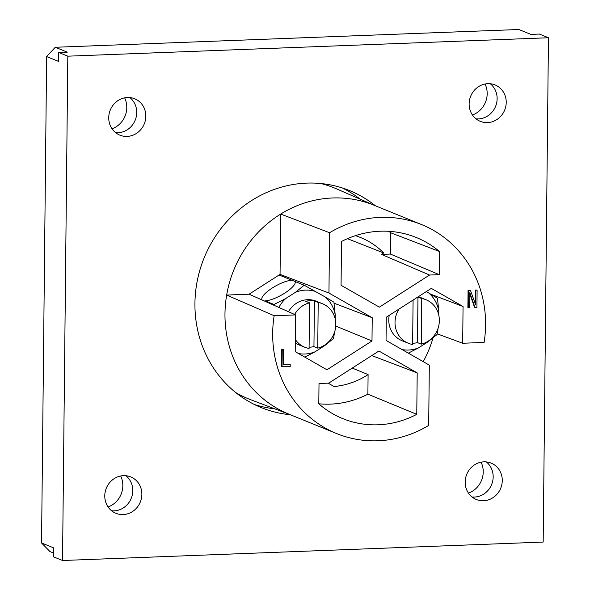 <?xml version="1.0" encoding="UTF-8"?>
<svg xmlns="http://www.w3.org/2000/svg" width="590" height="590" viewBox="0 0 590 590"><rect width="100%" height="100%" fill="white"/><g stroke="black" fill="none" stroke-linecap="round" stroke-linejoin="round"><path stroke-width="0.89" d="M378.131 424.785A96.642 90.285 -67.9 0 1 340.821 417.801A96.642 90.285 -67.9 0 1 318.799 403.825L319.013 383.5L328.741 383.124L378.905 351.013L417.204 372.887L416.769 414.342A96.642 90.285 -67.9 0 1 378.131 424.785M318.799 403.781A95.381 89.105 112.1 0 0 330.444 404.128A95.381 89.105 112.1 0 0 367.887 394.179L416.769 414.342M341.522 241.45A98.818 92.32 -67.9 0 1 380.159 231.221A98.818 92.32 -67.9 0 1 414.409 236.774A98.818 92.32 -67.9 0 1 439.506 251.51L439.262 274.66L429.535 275.036L379.363 307.147L341.064 285.272L341.522 241.45M428.819 293.046L437.47 298.223L438.783 311.114A32.266 30.142 112.1 0 0 435.317 301.106A32.266 30.142 112.1 0 0 428.819 293.046L426.282 291.6M325.274 297.021L333.925 302.198L335.238 315.09A32.266 30.142 112.1 0 0 331.779 305.082A32.266 30.142 112.1 0 0 325.274 297.021L304.175 285.206L295.162 281.541A18.917 5.384 151.1 0 1 284.786 293.09A18.917 5.384 151.1 0 1 265.035 300.826L264.696 301.151M274.158 315.724A112.801 105.374 112.1 0 0 336.632 433.562A112.801 105.374 112.1 0 0 377.969 440.782A112.801 105.374 112.1 0 0 428.687 425.427L429.321 365.129L386.044 340.415L386.288 317.206L431.312 288.385L463.062 306.512L462.678 343.255L484.11 342.436A112.801 105.374 112.1 0 0 421.636 224.598A112.801 105.374 112.1 0 0 380.307 217.378A112.801 105.374 112.1 0 0 329.581 232.733L328.947 293.031L280.051 274.387L249.091 294.204L295.597 314.905L274.158 315.724L226.663 295.066A112.801 105.374 112.1 0 0 224.974 313.755A112.801 105.374 112.1 0 0 288.93 414.158L336.632 433.562M421.636 224.598L373.935 205.187A112.801 105.374 112.1 0 0 332.598 197.975A112.801 105.374 112.1 0 0 280.685 214.059L329.581 232.733M375.38 205.777A117.152 109.445 112.1 0 0 349.641 190.607A117.152 109.445 112.1 0 0 306.712 183.114A117.152 109.445 112.1 0 0 194.936 303.363A117.152 109.445 112.1 0 0 261.355 407.646A117.152 109.445 112.1 0 0 290.376 414.748M342.451 187.996A117.152 109.445 -67.9 0 1 360.106 199.132M53.491 553.014L49.988 551.591L41.543 542.962L46.632 56.566L55.268 47.274L518.831 29.5L530.83 34.382L539.371 34.058L548.457 37.753L543.176 542.07L62.533 560.5L53.447 556.805L53.542 547.837L41.543 542.962M124.63 97.837A21.823 20.392 -67.9 0 1 112.041 128.797M120.67 475.99A21.823 20.392 -67.9 0 1 108.081 506.958M481.071 462.176A21.823 20.392 -67.9 0 1 468.482 493.137M485.032 84.023A21.823 20.392 -67.9 0 1 472.443 114.984M62.533 560.5L67.813 56.175L58.727 52.48L67.275 52.156L55.268 47.274M46.632 56.566L58.639 61.448L58.727 52.48M67.813 56.175L548.457 37.753M123.524 475.651A19.647 18.356 112.1 0 0 105.182 491.949A19.647 18.356 112.1 0 0 115.913 513.315A19.647 18.356 112.1 0 0 123.111 514.569A19.647 18.356 112.1 0 0 141.453 498.277A19.647 18.356 112.1 0 0 130.722 476.912A19.647 18.356 112.1 0 0 123.524 475.651M127.477 97.498A19.647 18.356 112.1 0 0 109.143 113.789A19.647 18.356 112.1 0 0 119.873 135.154A19.647 18.356 112.1 0 0 127.071 136.415A19.647 18.356 112.1 0 0 145.413 120.124A19.647 18.356 112.1 0 0 134.682 98.751A19.647 18.356 112.1 0 0 127.477 97.498M487.878 83.677A19.647 18.356 112.1 0 0 469.544 99.976A19.647 18.356 112.1 0 0 480.275 121.341A19.647 18.356 112.1 0 0 487.473 122.595A19.647 18.356 112.1 0 0 505.814 106.303A19.647 18.356 112.1 0 0 495.084 84.938A19.647 18.356 112.1 0 0 487.878 83.677M483.918 461.837A19.647 18.356 112.1 0 0 465.584 478.129A19.647 18.356 112.1 0 0 476.314 499.494A19.647 18.356 112.1 0 0 483.512 500.755A19.647 18.356 112.1 0 0 501.854 484.464A19.647 18.356 112.1 0 0 491.123 463.091A19.647 18.356 112.1 0 0 483.918 461.837M274.8 408.841A117.152 109.445 -67.9 0 1 254.386 404.497M235.771 392.601A113.855 106.37 112.1 0 0 250.698 399.718L290.044 414.615M375.048 205.644L336.477 188.844A113.855 106.37 112.1 0 0 320.82 183.52M280.051 274.387L280.685 214.059A112.801 105.374 112.1 0 0 226.663 295.066L249.091 294.204M423.229 361.648A112.801 105.374 112.1 0 0 433.023 337.996M328.947 293.031L372.231 317.745L371.988 340.954L326.956 369.775L295.214 351.647L295.597 314.905M470.473 290.405L468.069 290.287L467.885 307.53L469.647 307.678L469.81 292.633L475.002 307.471L476.926 307.397L477.103 290.155L475.82 290.199L475.673 304.882L470.473 290.405L468.549 290.479L468.364 307.729M477.103 290.155L475.341 290.007L475.201 303.57M469.795 293.776L474.522 307.279L475.002 307.471M283.591 349.627L281.755 349.487L281.57 366.729L290.192 366.611L290.214 364.413L283.429 364.672L283.591 349.627L282.234 349.678L282.05 366.928M290.214 364.413L283.436 364.458M279.771 275.279L279.181 274.947M334.065 303.201L372.231 317.745M335.754 326.071L371.988 340.954M315.709 291.556A32.266 30.142 112.1 0 0 295.398 292.338L285.715 298.533L274.048 304.492L274.173 305.369M274.048 304.492L265.035 300.826M262.159 300.022L252.601 295.767M261.908 299.55A18.917 5.384 151.1 0 1 272.285 288.001A18.917 5.384 151.1 0 1 292.035 280.265L279.092 275.006M292.035 280.265L295.162 281.541M335.238 315.09L335.194 318.969M298.555 353.55A32.266 30.142 112.1 0 0 315.082 351.795L324.766 345.593L333.542 338.468L334.567 332.126M324.766 345.593A32.266 30.142 112.1 0 0 326.801 343.535M285.715 298.533A32.266 30.142 112.1 0 0 278.849 307.449M304.175 285.206L295.398 292.338M295.302 343.026A23.489 21.941 112.1 0 0 298.547 344.7L304.794 347.237A23.489 21.941 112.1 0 0 309.079 348.461L309.558 302.84A23.489 21.941 -67.9 0 0 294.631 314.477M288.495 311.741A23.489 21.941 -67.9 0 1 316.247 301.188L322.494 303.725A23.489 21.941 -67.9 0 1 335.813 324.633A23.489 21.941 112.1 0 1 317.73 348.13L318.209 302.508A23.489 21.941 -67.9 0 1 322.494 303.725M309.094 347.215A23.489 21.941 112.1 0 0 313.946 346.588L314.426 300.966A23.489 21.941 112.1 0 0 305.775 301.298L309.558 302.84M314.426 300.966L318.209 302.508M295.339 339.508A23.489 21.941 112.1 0 0 304.794 347.237M313.946 346.588L317.73 348.13M304.779 357.112L315.082 351.795M437.212 333.829L462.678 343.255M430.825 294.226L463.062 306.512M438.783 311.114L438.739 315.001M402.1 349.582A32.266 30.142 112.1 0 0 418.627 347.827L428.311 341.625L437.087 334.493L438.112 328.158M428.311 341.625A32.266 30.142 112.1 0 0 430.346 339.567M389.238 315.318A23.489 21.941 -67.9 0 0 388.773 319.824A23.489 21.941 112.1 0 0 402.092 340.732L408.339 343.269A23.489 21.941 112.1 0 0 412.624 344.494L413.089 300.052M418.34 296.689A23.489 21.941 -67.9 0 1 419.792 297.22L426.039 299.757A23.489 21.941 -67.9 0 1 439.358 320.665A23.489 21.941 112.1 0 1 421.275 344.162L421.754 298.54A23.489 21.941 -67.9 0 1 426.039 299.757M412.639 343.247A23.489 21.941 112.1 0 0 417.491 342.62L417.963 296.999A23.489 21.941 112.1 0 0 417.882 296.984M417.963 296.999L421.754 298.54M408.339 343.269A23.489 21.941 112.1 0 1 395.02 322.361A23.489 21.941 -67.9 0 1 399.069 309.02M417.491 342.62L421.275 344.162M408.324 353.137L418.627 347.827M347.436 238.67L383.721 252.985L381.524 254.393L429.535 275.036M355.394 235.676A77.814 72.695 -67.9 0 1 359.207 236.988A77.814 72.695 -67.9 0 1 383.721 252.985M388.84 231.317A97.556 91.14 112.1 0 1 390.602 232.74L390.381 254.054L381.524 254.393M390.602 232.74L439.506 251.51M390.381 254.054L439.262 274.66M367.887 394.179L368.094 374.584A77.814 72.695 -67.9 0 1 334.043 386.516L328.136 383.146M371.781 355.571L417.204 372.887M368.094 374.584L352.245 368.079M468.069 290.287L468.549 290.479M475.341 290.007L475.82 290.199M281.755 349.487L282.234 349.678M111.635 510.807A19.647 18.356 112.1 0 0 114.025 510.874A19.647 18.356 112.1 0 0 131.673 497.141A19.647 18.356 112.1 0 0 125.906 475.724M115.596 132.647A19.647 18.356 112.1 0 0 117.985 132.721A19.647 18.356 112.1 0 0 135.634 118.988A19.647 18.356 112.1 0 0 129.866 97.571M475.997 118.833A19.647 18.356 112.1 0 0 478.387 118.9A19.647 18.356 112.1 0 0 496.035 105.168A19.647 18.356 112.1 0 0 490.268 83.751M472.037 496.987A19.647 18.356 112.1 0 0 474.426 497.06A19.647 18.356 112.1 0 0 492.075 483.328A19.647 18.356 112.1 0 0 486.308 461.911"/></g></svg>
